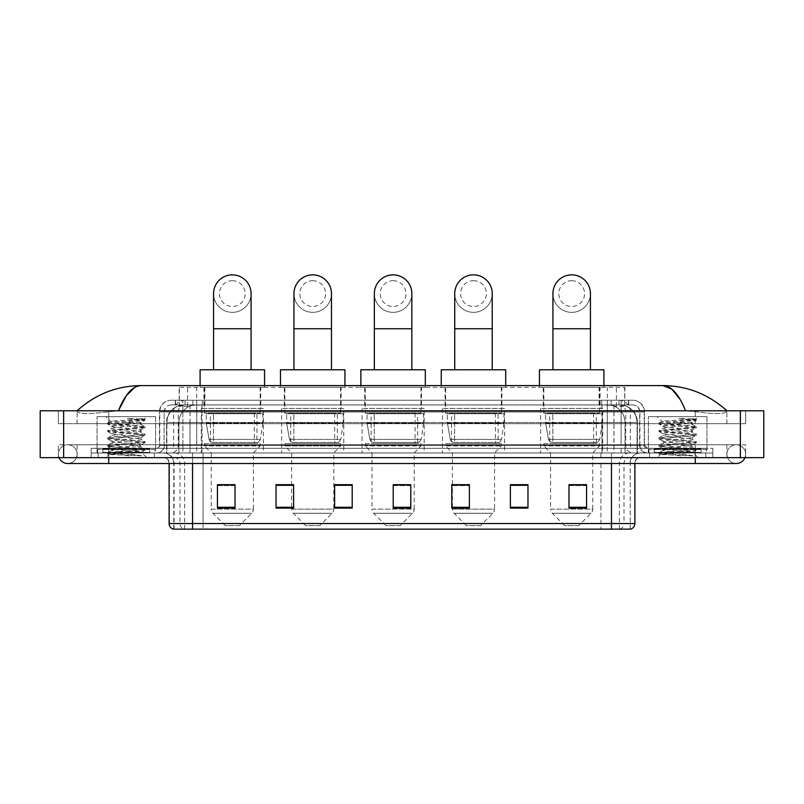 <?xml version="1.0" encoding="UTF-8"?>
<svg xmlns="http://www.w3.org/2000/svg" width="804" height="804" viewBox="0 0 804 804"><rect width="100%" height="100%" fill="white"/><g stroke="black" fill="none" stroke-linecap="round" stroke-linejoin="round"><path stroke-width="0.6" stroke-dasharray="4.02 3.01" d="M602.729 408.442L540.63 408.442L602.729 408.442L602.729 452.974L540.63 452.974L602.729 452.974M540.63 408.442L540.63 452.974M504.53 408.442L442.431 408.442L504.53 408.442L504.53 452.974L442.431 452.974L504.53 452.974M442.431 408.442L442.431 452.974M424.15 408.442L362.041 408.442L424.15 408.442L424.15 452.974L362.041 452.974L424.15 452.974M362.041 408.442L362.041 452.974M343.76 408.442L281.651 408.442L343.76 408.442L343.76 452.974L281.651 452.974L343.76 452.974M281.651 408.442L281.651 452.974M263.37 408.442L201.271 408.442L263.37 408.442L263.37 452.974L201.271 452.974L263.37 452.974M201.271 408.442L201.271 452.974M619.371 404.925L622.417 405.146C624.618 405.799 625.371 406.221 624.658 406.402L616.397 406.402L611.683 405.387L601.985 404.955L202.015 404.955L192.317 405.387L187.603 406.402L179.342 406.402L179.071 387.357L624.929 387.357L179.071 387.357M621.412 405.005A17.577 17.577 0 0 1 637.411 422.502L637.411 452.974L166.589 452.974L637.411 452.974M179.071 406.281L182.588 405.005L190.337 404.925L184.629 404.925M182.588 405.005A17.577 17.577 0 0 0 166.589 422.502L166.951 452.974M260.737 387.357L203.904 387.357L260.737 387.357L260.737 408.442L203.904 408.442L260.737 408.442M203.904 387.357L203.904 408.442M341.127 387.357L284.294 387.357L341.127 387.357L341.127 408.442L284.294 408.442L341.127 408.442M284.294 387.357L284.294 408.442M421.507 387.357L364.674 387.357L421.507 387.357L421.507 408.442L364.674 408.442L421.507 408.442M364.674 387.357L364.674 408.442M501.897 387.357L445.064 387.357L501.897 387.357L501.897 408.442L445.064 408.442L501.897 408.442M445.064 387.357L445.064 408.442M600.096 387.357L543.263 387.357L600.096 387.357L600.096 408.442L543.263 408.442L600.096 408.442M543.263 387.357L543.263 408.442M624.929 387.357L624.658 406.402L624.658 387.357M190.337 404.925L613.663 404.925M175.252 400.241L628.748 400.241L175.252 400.241L175.252 404.925L628.748 404.925L175.252 404.925M632.848 404.925L171.151 404.925L632.848 404.925A7.035 7.035 0 0 1 639.884 411.96L639.884 445.356L159.433 445.356A2.925 2.925 0 0 1 156.499 448.29L647.501 448.29L156.499 448.29M171.151 400.241L632.848 400.241L171.151 400.241A11.718 11.718 0 0 0 159.433 411.96L639.884 411.96L164.117 411.96L164.117 445.356A7.618 7.618 0 0 1 156.499 452.974L647.501 452.974L156.499 452.974M632.848 400.241A11.718 11.718 0 0 1 644.567 411.96L644.567 445.356L607.291 445.356L607.291 448.29M701.108 448.29L654.235 448.29L701.108 448.29L701.108 452.974L654.235 452.974L701.108 452.974L701.108 449.456L654.235 449.456L701.108 449.456M654.235 448.29L654.235 449.456M149.765 448.29L102.892 448.29L149.765 448.29L149.765 452.974L102.892 452.974L149.765 452.974L149.765 449.456L102.892 449.456L149.765 449.456M102.892 448.29L102.892 449.456M91.174 448.29L108.751 448.29L91.174 448.29L91.174 452.974L712.826 452.974L91.174 452.974L91.174 457.657L108.751 457.657L91.174 457.657L91.174 452.974L712.826 452.974L712.826 457.657L108.751 457.657L712.826 457.657L712.826 452.974L91.174 452.974L91.174 457.657L91.174 448.29M695.249 448.29L108.751 448.29L712.826 448.29L695.249 448.29L695.249 457.657L108.751 457.657L712.826 457.657L712.826 452.974L712.826 457.657L77.114 457.657L745.64 457.657L108.751 457.657L695.249 457.657L695.249 448.29M712.826 448.29L712.826 452.974L712.826 448.29M154.448 452.974L154.448 457.657L98.209 457.657L154.448 457.657L98.209 457.657L154.448 457.657L154.448 452.974L98.209 452.974L98.209 457.657L98.209 452.974L154.448 452.974M705.791 452.974L705.791 457.657L649.552 457.657L705.791 457.657L649.552 457.657L705.791 457.657L705.791 452.974L649.552 452.974L649.552 457.657L649.552 452.974L705.791 452.974M155.041 449.456L97.616 449.456L155.041 449.456L155.041 452.974L97.616 452.974L155.041 452.974M97.616 449.456L97.616 452.974M706.384 449.456L648.959 449.456L706.384 449.456L706.384 452.974L648.959 452.974L706.384 452.974M648.959 449.456L648.959 452.974M173.322 529.143L630.215 529.143L630.215 463.516A10.542 10.542 0 0 1 640.758 452.974L163.242 452.974L640.758 452.974M173.785 529.143L173.785 463.516L634.899 463.516A5.859 5.859 0 0 1 640.758 457.657L163.242 457.657L640.758 457.657M654.235 452.974L701.108 452.974L654.235 452.974M102.892 452.974L149.765 452.974L102.892 452.974M586.558 507.294L586.558 484.671L586.558 508.108L568.981 508.108L568.981 484.792L568.981 508.108L586.558 508.108L586.558 484.902L586.558 508.108L586.558 485.606L568.981 485.606L568.981 508.108L568.981 484.671L586.558 484.671L568.981 484.671L586.558 484.671L586.558 507.294L568.981 507.294M527.967 507.294L527.967 484.671L527.967 508.108L510.389 508.108L510.389 484.792L510.389 508.108L527.967 508.108L527.967 484.902L527.967 508.108L527.967 485.606L510.389 485.606L510.389 484.671L510.389 508.108L510.389 484.792L510.389 508.108L510.389 485.606L527.967 485.606L527.967 484.792L527.967 507.294L510.389 507.294L510.389 508.108L527.967 508.108L527.967 484.792L510.389 484.792L510.389 507.294M469.375 484.792L451.798 484.792L451.798 508.108L469.375 508.108L469.375 484.671L469.375 508.108L451.798 508.108L451.798 484.792L451.798 508.108L469.375 508.108L469.375 484.902L469.375 508.108L469.375 485.606L451.798 485.606L451.798 508.108L451.798 484.792L451.798 508.108L451.798 485.606L469.375 485.606L469.375 484.671L451.798 484.671L469.375 484.671L452.391 484.671L452.391 452.974L445.647 445.939L501.314 445.939L445.647 445.939L445.647 443.597L501.314 443.597L445.647 443.597M235.019 507.294L235.019 484.671L235.019 508.108L217.442 508.108L217.442 484.792L217.442 508.108L235.019 508.108L235.019 484.902L235.019 508.108L235.019 485.606L217.442 485.606L217.442 508.108L217.442 484.671L235.019 484.671L217.442 484.671L235.019 484.671L235.019 507.294L217.442 507.294M293.611 484.792L276.033 484.792L276.033 508.108L293.611 508.108L293.611 484.671L293.611 508.108L276.033 508.108L276.033 484.792L276.033 508.108L293.611 508.108L293.611 484.902L293.611 508.108L293.611 485.606L276.033 485.606L276.033 484.671L276.033 508.108L276.033 484.792L276.033 508.108L276.033 485.606L293.611 485.606L293.611 484.671L276.033 484.671L293.611 484.671L291.611 484.671L291.611 452.974L284.877 445.939L340.534 445.939L284.877 445.939L284.877 443.597L340.534 443.597L284.877 443.597M352.202 507.294L352.202 484.671L352.202 508.108L334.625 508.108L334.625 484.792L334.625 508.108L352.202 508.108L352.202 484.902L352.202 508.108L352.202 485.606L334.625 485.606L334.625 484.671L334.625 508.108L334.625 484.792L334.625 508.108L334.625 485.606L352.202 485.606L352.202 484.792L352.202 507.294L334.625 507.294L334.625 508.108L352.202 508.108L352.202 484.792L334.625 484.792L334.625 507.294M410.784 507.294L410.784 484.671L410.784 508.108L393.216 508.108L393.216 484.792L393.216 508.108L410.784 508.108L410.784 484.902L410.784 508.108L410.784 485.606L393.216 485.606L393.216 508.108L393.216 484.671L410.784 484.671L393.216 484.671L410.784 484.671L410.784 507.294L393.216 507.294M629.924 529.143L630.678 529.143M527.967 484.671L510.389 484.671L527.967 484.671M352.202 484.671L334.625 484.671L352.202 484.671M410.784 485.606L410.784 484.902L410.784 485.606L393.216 485.606L393.216 508.108L410.784 508.108L410.784 485.606M235.019 485.606L235.019 484.902L235.019 485.606L217.442 485.606L217.442 508.108L235.019 508.108L235.019 485.606M586.558 485.606L586.558 484.902L586.558 485.606L568.981 485.606L568.981 508.108L586.558 508.108L586.558 485.606M410.784 484.792L393.216 484.792M235.019 484.792L217.442 484.792M586.558 484.792L568.981 484.792M695.249 457.657L695.249 444.773L695.249 457.657L695.249 444.773L736.263 444.773A9.377 9.377 0 0 1 744.956 457.657A9.377 9.377 0 0 0 745.64 454.149A9.377 9.377 0 0 1 744.956 457.657A9.377 9.377 0 0 0 736.263 444.773A9.377 9.377 0 0 0 726.886 454.149A9.377 9.377 0 0 1 736.263 444.773L108.751 444.773L745.64 444.773L745.64 457.657L745.64 444.773L58.36 444.773L58.36 457.657L108.751 457.657L58.36 457.657L58.36 444.773L695.249 444.773L695.249 463.516L108.751 463.516L108.751 444.773L77.114 444.773L108.751 444.773L108.751 457.657M108.751 463.516L108.751 454.149L108.751 463.516L67.737 463.516A9.377 9.377 0 0 0 77.114 454.149A9.377 9.377 0 0 0 67.737 444.773A9.377 9.377 0 0 0 59.044 457.657A9.377 9.377 0 0 1 58.36 454.149A9.377 9.377 0 0 0 59.044 457.657M67.737 463.516A9.377 9.377 0 0 0 77.114 454.149A9.377 9.377 0 0 1 67.737 463.516A9.377 9.377 0 0 0 77.114 454.149A9.377 9.377 0 0 0 67.737 444.773A9.377 9.377 0 0 0 58.36 454.149M695.249 463.516L695.249 454.149L695.249 463.516L736.263 463.516A9.377 9.377 0 0 1 726.886 454.149A9.377 9.377 0 0 0 736.263 463.516A9.377 9.377 0 0 1 726.886 454.149M648.376 452.974L648.376 416.643L648.376 448.29L706.967 448.29L706.967 416.643L648.376 416.643L706.967 416.643L648.376 416.643L706.967 416.643L706.967 452.974L648.376 452.974L706.967 452.974M97.033 452.974L97.033 416.643L97.033 448.29L155.624 448.29L155.624 416.643L97.033 416.643L155.624 416.643L97.033 416.643L155.624 416.643L155.624 452.974L97.033 452.974L155.624 452.974M184.116 404.925L619.773 404.925L184.116 404.925A17.577 17.577 0 0 0 166.539 422.502L189.975 422.502L189.975 452.974L166.539 452.974L637.351 452.974L189.975 452.974M619.773 404.925A17.577 17.577 0 0 1 637.351 422.502L637.351 452.974M726.886 410.784C708.535 394.221 687.219 385.819 662.938 385.598L141.062 385.598C116.871 385.779 95.555 394.181 77.114 410.784L77.114 411.316C78.983 414.13 89.525 414.261 108.751 411.728L118.409 410.784L685.591 410.784L695.249 411.728C714.434 414.261 724.977 414.13 726.886 411.316L726.886 410.784L726.886 411.316C725.017 414.13 714.475 414.261 695.249 411.728L685.591 410.784L118.409 410.784L108.751 411.728C89.566 414.261 79.023 414.13 77.114 411.316L77.114 410.784M763.8 410.784L40.2 410.784L40.2 457.657L763.8 457.657M108.751 410.784L695.249 410.784L108.751 410.784L108.751 423.678L745.64 423.678L745.64 410.784L695.249 410.784L745.64 410.784L745.64 423.678L58.36 423.678L58.36 410.784L58.36 423.678L695.249 423.678L77.114 423.678L108.751 423.678L108.751 410.784M726.886 444.773L726.886 457.657L726.886 444.773M77.114 444.773L77.114 457.657L77.114 444.773M726.886 423.678L695.249 423.678L726.886 423.678L726.886 411.316L726.886 423.678M77.114 423.678L77.114 411.316L77.114 423.678M680.224 399.598L685.591 410.784M134.971 387.247L141.062 385.598M150.348 452.974L102.309 452.974L150.348 452.974A0.583 0.583 0 0 1 149.765 452.391L102.892 452.391L149.765 452.391L149.765 448.873A0.583 0.583 0 0 1 150.348 448.29L102.309 448.29L150.348 448.29M102.309 452.974A0.583 0.583 0 0 0 102.892 452.391L102.892 448.873A0.583 0.583 0 0 0 102.309 448.29M155.624 448.29L97.033 448.29M141.745 455.828L119.756 451.798L141.333 452.16C142.78 453.004 108.329 453.788 108.972 454.511L141.745 455.828L107.656 452.823L145.001 449.104L107.656 445.386L145.001 441.667L107.656 437.939L145.001 434.22L107.656 430.502L145.001 426.783L107.656 423.065L110.56 421.386C109.063 420.542 145.142 419.758 144.459 419.025L127.384 418.482C136.429 419.648 140.941 420.994 140.931 422.502L125.293 422.502L110.56 421.386L105.826 416.643L146.841 416.643L105.826 416.643M107.756 422.944L145.001 419.336L144.429 418.954L146.841 416.643M139.373 451.798C133.353 450.742 110.831 449.697 111.686 448.642C110.781 447.396 141.876 446.16 140.981 444.913C141.876 443.677 110.781 442.431 111.686 441.195C110.781 439.959 141.876 438.713 140.981 437.476C141.876 436.24 110.781 434.994 111.686 433.758C110.781 432.522 141.876 431.276 140.981 430.039L140.981 431.899L144.901 434.11M129.575 455.828L107.656 453.757L145.001 450.029L107.656 446.31L145.001 442.592L107.656 438.873L144.901 435.265L140.981 437.476L140.981 439.336C141.876 438.1 110.781 436.853 111.686 435.617C110.781 434.381 141.876 433.135 140.981 431.899C141.876 430.663 110.781 429.416 111.686 428.18L107.756 430.381M144.901 435.265L107.656 431.426L144.901 427.828L140.981 430.039C141.876 428.793 110.781 427.557 111.686 426.311L111.686 428.18C110.781 426.934 141.876 425.698 140.981 424.452L144.901 426.663M144.901 427.828L107.756 424.11L111.686 426.311C110.781 425.075 141.876 423.829 140.981 422.592L140.981 424.452C139.966 423.808 134.74 423.165 125.293 422.502M144.901 442.713L140.981 444.913L140.981 446.783C141.876 445.537 110.781 444.3 111.686 443.054C110.781 441.818 141.876 440.572 140.981 439.336L144.901 441.547M107.756 431.547L111.816 433.909L111.686 435.617L107.756 437.828M119.756 451.798L111.686 450.501C110.781 449.265 141.876 448.019 140.981 446.783L144.901 448.984M107.756 438.984L111.816 441.346L111.686 443.054L107.756 445.265M107.756 446.431L111.816 448.793L111.686 450.501L107.756 452.712M107.756 424.11L144.901 420.381L140.931 422.502M144.901 450.15L141.293 452.25L146.841 457.657L105.826 457.657L146.841 457.657M107.756 453.868L109.002 454.592L105.826 457.657M144.901 419.226L140.388 418.482M144.901 420.381L127.384 418.482M232.316 312.354A18.753 18.753 0 0 0 251.069 293.611A18.753 18.753 0 0 1 232.316 312.354A18.753 18.753 0 0 0 251.069 293.611A18.753 18.753 0 0 0 232.316 274.857A18.753 18.753 0 0 0 213.573 293.611A18.753 18.753 0 0 0 232.316 312.354A18.753 18.753 0 0 1 213.573 293.611M232.316 280.717A12.894 12.894 0 0 1 245.21 293.611A12.894 12.894 0 0 1 232.316 306.495A12.894 12.894 0 0 1 219.432 293.611A12.894 12.894 0 0 1 232.316 280.717M213.573 369.78L251.069 369.78L213.573 369.78M239.351 525.625L225.291 525.625L212.939 513.284L251.692 513.284L212.939 513.284A5.859 5.859 0 0 1 211.231 509.143L253.411 509.143A5.859 5.859 0 0 1 251.692 513.284L239.351 525.625L225.291 525.625M253.411 452.974L211.231 452.974L211.231 509.143L253.411 509.143L253.411 452.974L260.154 445.939L204.487 445.939L260.154 445.939L260.154 443.597L204.487 443.597L204.487 445.939L211.231 452.974L253.411 452.974M210.346 413.135L254.295 413.135L210.346 413.135L210.346 443.597L254.295 443.597L210.346 443.597M254.295 413.135L254.295 443.597M204.487 387.357L260.154 387.357L204.487 387.357L204.487 413.135L260.154 413.135L204.487 413.135M260.154 387.357L260.154 413.135M200.095 385.598L200.095 387.357L264.546 387.357L200.095 387.357M264.546 385.598L264.546 387.357M200.095 369.78L264.546 369.78M204.487 443.597L260.154 443.597M262.787 413.718L206.286 413.718L262.787 413.718L262.787 423.095L206.286 423.095L206.286 413.718L206.286 423.095L209.1 439.416C209.804 441.426 211.261 442.431 213.462 442.431L256.928 442.431L213.472 442.431L213.472 413.718L213.462 442.431C211.261 442.441 209.814 441.436 209.1 439.416L206.286 423.095L262.787 423.095L260.416 439.416L209.1 439.416L260.416 439.416C258.888 441.959 257.722 442.964 256.938 442.431L256.928 413.718L213.472 413.718L256.928 413.718M312.706 312.354A18.753 18.753 0 0 0 331.459 293.611A18.753 18.753 0 0 1 312.706 312.354A18.753 18.753 0 0 0 331.459 293.611A18.753 18.753 0 0 0 312.706 274.857A18.753 18.753 0 0 0 293.962 293.611A18.753 18.753 0 0 0 312.706 312.354A18.753 18.753 0 0 1 293.962 293.611M312.706 280.717A12.894 12.894 0 0 1 325.6 293.611A12.894 12.894 0 0 1 312.706 306.495A12.894 12.894 0 0 1 299.822 293.611A12.894 12.894 0 0 1 312.706 280.717M293.962 369.78L331.459 369.78L293.962 369.78M319.741 525.625L305.681 525.625L293.329 513.284L332.082 513.284L293.329 513.284A5.859 5.859 0 0 1 291.611 509.143L333.801 509.143A5.859 5.859 0 0 1 332.082 513.284L319.741 525.625L305.681 525.625M340.534 443.597L340.534 445.939L333.801 452.974L291.611 452.974L333.801 452.974L333.801 509.143L291.611 509.143L291.611 484.792M290.736 413.135L334.675 413.135L290.736 413.135L290.736 443.597L334.675 443.597L290.736 443.597M334.675 413.135L334.675 443.597M284.877 387.357L340.534 387.357L284.877 387.357L284.877 413.135L340.534 413.135L284.877 413.135M340.534 387.357L340.534 413.135M280.485 385.598L280.485 387.357L344.936 387.357L280.485 387.357M344.936 385.598L344.936 387.357M280.485 369.78L344.936 369.78M343.177 413.718L286.666 413.718L343.177 413.718L343.177 423.095L286.666 423.095L286.666 413.718L286.666 423.095L289.49 439.416C290.194 441.426 291.641 442.431 293.852 442.431L337.318 442.431L293.852 442.431L293.862 413.718L293.852 442.431C291.651 442.441 290.194 441.436 289.49 439.416L286.666 423.095L343.177 423.095L340.796 439.416L289.49 439.416L340.796 439.416C339.268 441.959 338.112 442.964 337.318 442.431L337.318 413.718L293.862 413.718L337.318 413.718M393.096 312.354A18.753 18.753 0 0 0 411.839 293.611A18.753 18.753 0 0 1 393.096 312.354A18.753 18.753 0 0 0 411.839 293.611A18.753 18.753 0 0 0 393.096 274.857A18.753 18.753 0 0 0 374.342 293.611A18.753 18.753 0 0 0 393.096 312.354A18.753 18.753 0 0 1 374.342 293.611M393.096 280.717A12.894 12.894 0 0 1 405.98 293.611A12.894 12.894 0 0 1 393.096 306.495A12.894 12.894 0 0 1 380.202 293.611A12.894 12.894 0 0 1 393.096 280.717M374.342 369.78L411.839 369.78L374.342 369.78M400.121 525.625L386.061 525.625L373.719 513.284L412.472 513.284L373.719 513.284A5.859 5.859 0 0 1 372.001 509.143L414.191 509.143A5.859 5.859 0 0 1 412.472 513.284L400.121 525.625L386.061 525.625M414.191 452.974L372.001 452.974L372.001 509.143L414.191 509.143L414.191 452.974L420.924 445.939L365.267 445.939L420.924 445.939L420.924 443.597L365.267 443.597L365.267 445.939L372.001 452.974L414.191 452.974M371.126 413.135L415.065 413.135L371.126 413.135L371.126 443.597L415.065 443.597L371.126 443.597M415.065 413.135L415.065 443.597M365.267 387.357L420.924 387.357L365.267 387.357L365.267 413.135L420.924 413.135L365.267 413.135M420.924 387.357L420.924 413.135M360.865 385.598L360.865 387.357L425.316 387.357L360.865 387.357M425.316 385.598L425.316 387.357M360.865 369.78L425.316 369.78M365.267 443.597L420.924 443.597M423.557 413.718L367.056 413.718L423.557 413.718L423.557 423.095L367.056 423.095L367.056 413.718L367.056 423.095L369.88 439.416C370.574 441.426 372.031 442.431 374.242 442.431L417.698 442.431L374.242 442.431L374.242 413.718L374.242 442.431C372.041 442.441 370.584 441.436 369.88 439.416L367.056 423.095L423.557 423.095L421.185 439.416L369.88 439.416L421.185 439.416C419.658 441.959 418.502 442.964 417.708 442.431L374.242 442.431L417.708 442.431M473.486 312.354A18.753 18.753 0 0 0 492.229 293.611A18.753 18.753 0 0 1 473.486 312.354A18.753 18.753 0 0 0 492.229 293.611A18.753 18.753 0 0 0 473.486 274.857A18.753 18.753 0 0 0 454.732 293.611A18.753 18.753 0 0 0 473.486 312.354A18.753 18.753 0 0 1 454.732 293.611M473.486 280.717A12.894 12.894 0 0 1 486.37 293.611A12.894 12.894 0 0 1 473.486 306.495A12.894 12.894 0 0 1 460.591 293.611A12.894 12.894 0 0 1 473.486 280.717M454.732 369.78L492.229 369.78L454.732 369.78M480.511 525.625L466.451 525.625L454.109 513.284L492.862 513.284L454.109 513.284A5.859 5.859 0 0 1 452.391 509.143L494.571 509.143A5.859 5.859 0 0 1 492.862 513.284L480.511 525.625L466.451 525.625M501.314 443.597L501.314 445.939L494.571 452.974L452.391 452.974L494.571 452.974L494.571 509.143L452.391 509.143L452.391 484.792M451.506 413.135L495.455 413.135L451.506 413.135L451.506 443.597L495.455 443.597L451.506 443.597M495.455 413.135L495.455 443.597M445.647 387.357L501.314 387.357L445.647 387.357L445.647 413.135L501.314 413.135L445.647 413.135M501.314 387.357L501.314 413.135M441.255 385.598L441.255 387.357L505.706 387.357L441.255 387.357M505.706 385.598L505.706 387.357M441.255 369.78L505.706 369.78M503.947 413.718L447.446 413.718L503.947 413.718L503.947 423.095L447.446 423.095L447.446 413.718L447.446 423.095L450.27 439.416C450.964 441.426 452.421 442.431 454.632 442.431L498.088 442.431L454.632 442.431L454.632 413.718L454.632 442.431C452.421 442.441 450.974 441.436 450.27 439.416L447.446 423.095L503.947 423.095L501.575 439.416L450.27 439.416L501.575 439.416C500.048 441.959 498.882 442.964 498.098 442.431L498.088 413.718L454.632 413.718L498.088 413.718M571.684 312.354A18.753 18.753 0 0 0 590.427 293.611A18.753 18.753 0 0 1 571.684 312.354A18.753 18.753 0 0 0 590.427 293.611A18.753 18.753 0 0 0 571.684 274.857A18.753 18.753 0 0 0 552.931 293.611A18.753 18.753 0 0 0 571.684 312.354A18.753 18.753 0 0 1 552.931 293.611M571.684 280.717A12.894 12.894 0 0 1 584.568 293.611A12.894 12.894 0 0 1 571.684 306.495A12.894 12.894 0 0 1 558.79 293.611A12.894 12.894 0 0 1 571.684 280.717M552.931 369.78L590.427 369.78L552.931 369.78M578.709 525.625L564.649 525.625L552.308 513.284L591.061 513.284L552.308 513.284A5.859 5.859 0 0 1 550.589 509.143L592.769 509.143A5.859 5.859 0 0 1 591.061 513.284L578.709 525.625L564.649 525.625M592.769 452.974L550.589 452.974L550.589 509.143L592.769 509.143L592.769 452.974L599.513 445.939L543.846 445.939L599.513 445.939L599.513 443.597L543.846 443.597L543.846 445.939L550.589 452.974L592.769 452.974M549.705 413.135L593.654 413.135L549.705 413.135L549.705 443.597L593.654 443.597L549.705 443.597M593.654 413.135L593.654 443.597M543.846 387.357L599.513 387.357L543.846 387.357L543.846 413.135L599.513 413.135L543.846 413.135M599.513 387.357L599.513 413.135M539.454 385.598L539.454 387.357L603.904 387.357L539.454 387.357M603.904 385.598L603.904 387.357M539.454 369.78L603.904 369.78M543.846 443.597L599.513 443.597M602.146 413.718L545.645 413.718L602.146 413.718L602.146 423.095L545.645 423.095L545.645 413.718L545.645 423.095L548.469 439.416C549.162 441.426 550.619 442.431 552.83 442.431L596.287 442.431L552.83 442.431L552.83 413.718L552.83 442.431C550.619 442.441 549.172 441.436 548.469 439.416L545.645 423.095L602.146 423.095L599.774 439.416L548.469 439.416L599.774 439.416C598.246 441.959 597.081 442.964 596.297 442.431L552.83 442.431M701.691 452.974L653.652 452.974L701.691 452.974A0.583 0.583 0 0 1 701.108 452.391L654.235 452.391L701.108 452.391L701.108 448.873A0.583 0.583 0 0 1 701.691 448.29L653.652 448.29L701.691 448.29M653.652 452.974A0.583 0.583 0 0 0 654.235 452.391L654.235 448.873A0.583 0.583 0 0 0 653.652 448.29M706.967 448.29L648.376 448.29M693.088 455.828L671.099 451.798L692.676 452.16C694.123 453.004 659.672 453.788 660.315 454.511L693.088 455.828L658.999 452.823L696.344 449.104L658.999 445.386L696.344 441.667L658.999 437.939L696.344 434.22L658.999 430.502L696.344 426.783L658.999 423.065L661.903 421.386C660.406 420.542 696.475 419.758 695.802 419.025L678.727 418.482C687.772 419.648 692.284 420.994 692.274 422.502L676.636 422.502L661.903 421.386L657.159 416.643L698.173 416.643L657.159 416.643M659.099 422.944L696.344 419.336L695.772 418.954L698.173 416.643M690.716 451.798C684.696 450.742 662.174 449.697 663.019 448.642C662.124 447.396 693.219 446.16 692.314 444.913C693.219 443.677 662.124 442.431 663.019 441.195C662.124 439.959 693.219 438.713 692.314 437.476C693.219 436.24 662.124 434.994 663.019 433.758C662.124 432.522 693.219 431.276 692.314 430.039L692.314 431.899L696.244 434.11M680.918 455.828L658.999 453.757L696.344 450.029L658.999 446.31L696.344 442.592L658.999 438.873L696.244 435.265L692.314 437.476L692.314 439.336C693.219 438.1 662.124 436.853 663.019 435.617C662.124 434.381 693.219 433.135 692.314 431.899C693.219 430.663 662.124 429.416 663.019 428.18L659.099 430.381M696.244 435.265L658.999 431.426L696.244 427.828L692.314 430.039C693.219 428.793 662.124 427.557 663.019 426.311L663.019 428.18C662.124 426.934 693.219 425.698 692.314 424.452L696.244 426.663M696.244 427.828L659.099 424.11L663.019 426.311C662.124 425.075 693.219 423.829 692.314 422.592L692.314 424.452C691.309 423.808 686.083 423.165 676.636 422.502M696.244 442.713L692.314 444.913L692.314 446.783C693.219 445.537 662.124 444.3 663.019 443.054C662.124 441.818 693.219 440.572 692.314 439.336L696.244 441.547M659.099 431.547L663.159 433.909L663.019 435.617L659.099 437.828M671.099 451.798L663.019 450.501C662.124 449.265 693.219 448.019 692.314 446.783L696.244 448.984M659.099 438.984L663.159 441.346L663.019 443.054L659.099 445.265M659.099 446.431L663.159 448.793L663.019 450.501L659.099 452.712M659.099 424.11L696.244 420.381L692.274 422.502M696.244 450.15L692.636 452.25L698.173 457.657L657.159 457.657L698.173 457.657M659.099 453.868L660.345 454.592L657.159 457.657M696.244 419.226L691.731 418.482M696.244 420.381L678.727 418.482M213.462 442.431L256.938 442.431L213.462 442.431M293.852 442.431L337.318 442.431L293.852 442.431M179.342 406.402L179.342 387.357M181.583 405.146A17.577 17.306 -90 0 0 166.951 422.502L637.411 422.502L613.975 422.502L613.975 452.974M637.049 452.974L637.049 422.502A17.577 17.306 90 0 0 622.417 405.146M190.025 404.925L190.025 422.502L166.589 422.502L166.589 452.974M601.985 404.955L601.985 452.974M611.683 405.387A17.577 17.306 90 0 1 625.07 422.502L625.07 452.974M202.015 404.955L202.015 452.974M192.317 405.387A17.577 17.306 -90 0 0 178.93 422.502L178.93 452.974M613.975 404.925L613.975 422.502L190.025 422.502L190.025 452.974M196.648 404.965L196.648 387.357M187.603 406.402L187.603 387.357M204.909 404.965L204.909 387.357M599.091 404.965L599.091 387.357M616.397 406.402L616.397 387.357M607.352 404.965L607.352 387.357M192.829 404.925L192.829 400.241M607.291 400.241L607.291 411.96L644.567 411.96L621.13 411.96L621.13 404.925M196.709 400.241L196.709 445.356L164.408 445.356A7.618 7.497 90 0 1 156.901 452.974M182.87 448.29L182.87 445.356L621.13 445.356L621.13 411.96L621.13 445.356L639.884 445.356C640.326 449.979 642.868 452.521 647.501 452.974M621.13 400.241L621.13 411.96L159.433 411.96L159.433 445.356L644.567 445.356L647.501 448.29M171.151 404.925L169.031 405.256C165.936 406.422 164.297 408.663 164.117 411.96L164.117 445.356L182.87 445.356L182.87 400.241M647.099 448.29A2.925 2.884 -90 0 1 644.215 445.356L644.215 411.96A11.718 11.537 90 0 0 632.668 400.241M108.751 448.29L108.751 452.974L108.751 448.29M185.171 400.241A11.718 11.537 -90 0 0 173.634 411.96L173.634 445.356A2.925 2.884 90 0 1 170.749 448.29M171.332 400.241A11.718 11.537 -90 0 0 159.785 411.96L159.785 445.356A2.925 2.884 90 0 1 156.901 448.29M618.829 400.241A11.718 11.537 90 0 1 630.366 411.96L630.366 445.356A2.925 2.884 -90 0 0 633.25 448.29M171.332 404.925A7.035 6.924 -90 0 0 164.408 411.96L607.291 411.96L607.291 445.356L196.709 445.356L196.709 448.29M621.13 448.29L621.13 452.974M196.709 404.925L196.709 452.974M185.171 404.925A7.035 6.924 -90 0 0 178.247 411.96L178.247 445.356A7.618 7.497 90 0 1 170.749 452.974M182.87 404.925L182.87 452.974M632.668 404.925A7.035 6.924 90 0 1 639.592 411.96L639.592 445.356A7.618 7.497 -90 0 0 647.099 452.974M618.829 404.925A7.035 6.924 90 0 1 625.753 411.96L625.753 445.356A7.618 7.497 -90 0 0 633.25 452.974M607.291 404.925L607.291 452.974M175.523 404.925L175.523 400.241M185.031 404.925L185.031 400.241M202.337 404.925L202.337 400.241M601.663 404.925L601.663 400.241M618.969 404.925L618.969 400.241M628.477 404.925L628.477 400.241M611.171 404.925L611.171 400.241M619.854 529.143A5.859 5.769 90 0 0 624.004 523.515L203.07 523.515L203.07 463.516L600.93 463.516L600.93 529.143L600.93 463.516L629.924 463.516A10.542 10.382 -90 0 1 640.316 452.974M192.538 529.143L192.538 463.516L173.785 463.516C173.161 457.114 169.644 453.597 163.242 452.974M611.462 457.657L611.462 463.516L169.101 463.516L203.07 463.516L203.07 457.657M634.899 463.516L192.538 463.516L192.538 457.657M203.07 452.974L203.07 529.143L203.07 523.515L169.101 523.515M173.614 529.143A5.859 5.769 -90 0 1 169.453 523.515L169.453 463.516A5.859 5.769 90 0 0 163.684 457.657M174.227 457.657A5.859 5.769 90 0 1 179.995 463.516L179.995 523.515A5.859 5.769 -90 0 0 184.146 529.143M630.386 529.143A5.859 5.769 90 0 0 634.547 523.515L624.004 523.515L624.004 463.516A5.859 5.769 -90 0 1 629.773 457.657M634.899 523.515L634.547 463.516A5.859 5.769 -90 0 1 640.316 457.657M600.93 452.974L600.93 457.657M619.392 529.143L619.392 463.516A10.542 10.382 -90 0 1 629.773 452.974M630.215 529.143L630.215 463.516L611.462 463.516L611.462 529.143M174.076 529.143L174.076 463.516A10.542 10.382 90 0 0 163.684 452.974M184.608 529.143L184.608 463.516A10.542 10.382 90 0 0 174.227 452.974M192.538 452.974L192.538 463.516M611.462 452.974L611.462 463.516M293.611 507.294L276.033 507.294M469.375 507.294L451.798 507.294M184.196 404.925A17.577 17.306 -90 0 0 166.89 422.502L166.539 452.974M613.914 404.925L613.914 422.502L637.351 422.502L636.989 452.974M189.975 404.925L189.975 422.502L613.914 422.502L613.914 452.974M740.363 410.784L740.363 457.657M63.637 410.784L63.637 457.657M695.249 423.678L695.249 410.784L695.249 423.678M108.751 423.678L108.751 411.728L108.751 423.678M619.683 404.925A17.577 17.306 -90 0 1 636.989 422.502L625.009 422.502L625.009 452.974M607.703 404.925A17.577 17.306 90 0 1 625.009 422.502L601.925 422.502L601.925 452.974M601.925 404.925L601.925 422.502L201.955 422.502L201.955 452.974M201.955 404.925L201.955 422.502L178.87 422.502L178.87 452.974M196.186 404.925A17.577 17.306 90 0 0 178.87 422.502L166.89 422.502L166.89 452.974M149.765 448.873L102.892 448.873L149.765 448.873M251.069 328.766L213.573 328.766M331.459 328.766L293.962 328.766M411.839 328.766L374.342 328.766M492.229 328.766L454.732 328.766M590.427 328.766L552.931 328.766M701.108 448.873L654.235 448.873L701.108 448.873M628.748 404.925L628.748 400.241M169.101 463.516C168.75 459.958 166.8 458.009 163.242 457.657M108.751 444.773L67.737 444.773L108.751 444.773M107.656 452.823L107.656 453.757M145.001 449.104L145.001 450.029M107.656 445.386L107.656 446.31M145.001 441.667L145.001 442.592M107.656 437.939L107.656 438.873M145.001 434.22L145.001 435.155M107.656 430.502L107.656 431.426M145.001 426.783L145.001 427.708M107.656 423.065L107.656 423.989M145.001 419.336L145.001 420.271M417.698 442.431L417.698 413.718M596.287 442.431L596.287 413.718M552.82 442.431L596.297 442.431M658.999 452.823L658.999 453.757M696.344 449.104L696.344 450.029M658.999 445.386L658.999 446.31M696.344 441.667L696.344 442.592M658.999 437.939L658.999 438.873M696.344 434.22L696.344 435.155M658.999 430.502L658.999 431.426M696.344 426.783L696.344 427.708M658.999 423.065L658.999 423.989M696.344 419.336L696.344 420.271"/><path stroke-width="1.21" d="M611.462 529.143L611.462 523.515L634.899 523.515C634.738 526.329 633.331 528.198 630.678 529.143L173.322 529.143A5.859 5.859 0 0 1 169.101 523.515L169.101 463.516M586.558 508.108L586.558 484.671L568.981 484.671L568.981 508.108L586.558 508.108M527.967 508.108L527.967 484.671L510.389 484.671L510.389 508.108L527.967 508.108M469.375 508.108L469.375 484.671L451.798 484.671L451.798 508.108L469.375 508.108M235.019 508.108L235.019 484.671L217.442 484.671L217.442 508.108L235.019 508.108M293.611 508.108L293.611 484.671L276.033 484.671L276.033 508.108L293.611 508.108M352.202 508.108L352.202 484.671L334.625 484.671L334.625 508.108L352.202 508.108M410.784 508.108L410.784 484.671L393.216 484.671L393.216 508.108L410.784 508.108M527.967 484.671L510.389 484.792L527.967 484.671M352.202 484.671L334.625 484.792L352.202 484.671M291.611 484.792L293.611 484.792M452.391 484.792L469.375 484.792M410.784 484.792L393.216 484.792M235.019 484.792L217.442 484.792M586.558 484.792L568.981 484.792M108.751 457.657L108.751 463.516L736.263 463.516A9.377 9.377 0 0 0 744.956 457.657A9.377 9.377 0 0 1 736.263 463.516A9.377 9.377 0 0 0 744.956 457.657A9.377 9.377 0 0 1 736.263 463.516M59.044 457.657A9.377 9.377 0 0 0 67.737 463.516A9.377 9.377 0 0 1 59.044 457.657A9.377 9.377 0 0 0 67.737 463.516L108.751 463.516M685.591 410.784C678.867 394.241 671.32 385.85 662.938 385.598L141.062 385.598C132.68 385.85 125.133 394.241 118.409 410.784L126.298 395.638L134.971 387.247M63.637 410.784L763.8 410.784L763.8 457.657L40.2 457.657L40.2 410.784L63.637 410.784L63.637 457.657M763.8 410.784L763.8 457.657M724.896 408.975L726.886 410.784C708.445 394.181 687.129 385.779 662.938 385.598L671.863 389.166L680.224 399.598M79.104 408.975L77.114 410.784C95.465 394.221 116.781 385.819 141.062 385.598M213.573 369.78L213.573 293.611A18.753 18.753 0 0 1 232.316 274.857A18.753 18.753 0 0 1 251.069 293.611A18.753 18.753 0 0 0 232.316 274.857M251.069 369.78L251.069 293.611M264.546 385.598L264.546 369.78L200.095 369.78L200.095 385.598M293.962 369.78L293.962 293.611A18.753 18.753 0 0 1 312.706 274.857A18.753 18.753 0 0 1 331.459 293.611A18.753 18.753 0 0 0 312.706 274.857M331.459 369.78L331.459 293.611M344.936 385.598L344.936 369.78L280.485 369.78L280.485 385.598M374.342 369.78L374.342 293.611A18.753 18.753 0 0 1 393.096 274.857A18.753 18.753 0 0 1 411.839 293.611A18.753 18.753 0 0 0 393.096 274.857M411.839 369.78L411.839 293.611M425.316 385.598L425.316 369.78L360.865 369.78L360.865 385.598M454.732 369.78L454.732 293.611A18.753 18.753 0 0 1 473.486 274.857A18.753 18.753 0 0 1 492.229 293.611A18.753 18.753 0 0 0 473.486 274.857M492.229 369.78L492.229 293.611M505.706 385.598L505.706 369.78L441.255 369.78L441.255 385.598M552.931 369.78L552.931 293.611A18.753 18.753 0 0 1 571.684 274.857A18.753 18.753 0 0 1 590.427 293.611A18.753 18.753 0 0 0 571.684 274.857M590.427 369.78L590.427 293.611M603.904 385.598L603.904 369.78L539.454 369.78L539.454 385.598M169.101 523.515L192.538 523.515L192.538 529.143M192.538 463.516L192.538 523.515L611.462 523.515L611.462 463.516M410.784 507.294L393.216 507.294M352.202 507.294L334.625 507.294M293.611 507.294L276.033 507.294M235.019 507.294L217.442 507.294M469.375 507.294L451.798 507.294M527.967 507.294L510.389 507.294M586.558 507.294L568.981 507.294M695.249 457.657L695.249 463.516M740.363 410.784L740.363 457.657M213.573 328.766L251.069 328.766M293.962 328.766L331.459 328.766M374.342 328.766L411.839 328.766M454.732 328.766L492.229 328.766M552.931 328.766L590.427 328.766M634.899 523.515L634.899 463.516"/></g></svg>
